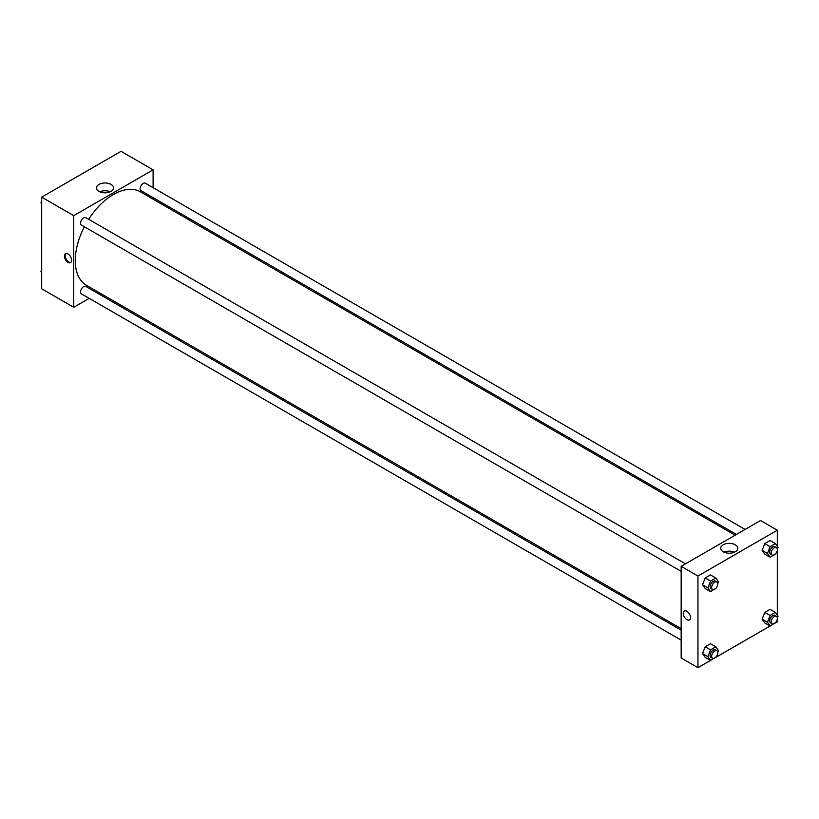 <?xml version="1.0" encoding="UTF-8"?>
<svg xmlns="http://www.w3.org/2000/svg" width="819" height="819" viewBox="0 0 819 819"><rect width="100%" height="100%" fill="white"/><g stroke="black" fill="none" stroke-linecap="round" stroke-linejoin="round"><path stroke-width="1.23" d="M89.199 298.362L73.741 307.289L41.687 288.79L41.687 197.144L121.048 151.331L153.102 169.83L153.102 187.684M153.102 197.655L153.102 199.16M98.986 184.408A8.538 4.924 180 0 1 108.292 183.343A8.538 4.924 180 0 1 113.565 187.889A8.538 4.924 180 0 1 105.027 192.823A8.538 4.924 180 0 1 96.488 187.889A8.538 4.924 180 0 1 98.986 184.408M73.741 307.289L73.741 215.653L41.687 197.144M73.741 215.653L153.102 169.83M110.248 191.789A8.538 4.924 0 0 0 99.805 191.789M68.018 262.346A5.129 2.959 60 0 1 64.67 257.831A5.129 2.959 60 0 1 65.448 253.726A5.129 2.959 60 0 1 70.577 256.685A5.129 2.959 60 0 1 70.577 262.602A5.129 2.959 60 0 1 68.018 262.346M65.868 253.552A5.129 2.959 -120 0 0 65.551 257.739A5.129 2.959 -120 0 0 68.786 261.906A5.129 2.959 -120 0 0 70.936 262.336M99.14 292.618L97.84 293.376M685.483 563.851L85.79 217.619A4.32 2.488 120 0 0 81.47 220.116A4.32 2.488 120 0 0 81.47 225.102L681.162 571.324M681.162 630.159L85.79 286.425A4.32 2.488 120 0 0 82.463 287.582A4.32 2.488 120 0 0 80.579 291.922A4.32 2.488 120 0 0 81.47 293.898L681.162 640.13M745.065 529.453L145.373 183.221A4.32 2.488 120 0 0 142.045 184.377A4.32 2.488 120 0 0 140.162 188.718A4.32 2.488 120 0 0 141.052 190.694L736.424 534.438M84.367 226.771A53.962 31.153 120 0 0 75.266 260.585A53.962 31.153 120 0 0 86.445 285.288L681.162 628.644M735.124 535.186L140.397 191.83A53.962 31.153 120 0 0 88.687 219.297M710.503 660.421L697.952 667.669L681.162 657.985L681.162 566.339L760.523 520.526L777.313 530.21L777.313 546.324M715.837 657.34L770.085 626.023M775.429 622.942L777.313 621.856L777.313 618.867M702.548 584.797L705.2 588.554L702.548 584.797L705.2 577.979L702.548 584.797L707.892 587.878L710.534 581.07L715.826 578.019L718.468 581.777L717.751 583.63M710.482 574.928L705.2 577.979L710.482 574.928L715.826 578.019M762.131 550.399L764.782 554.156L762.131 550.399L764.782 543.581L762.131 550.399L767.475 553.48L770.116 546.672L775.409 543.611L778.05 547.379L777.333 549.232M770.065 540.53L764.782 543.581L770.065 540.53L775.409 543.611M762.131 619.195L764.782 622.962L762.131 619.195L764.782 612.387L762.131 619.195L767.475 622.276L770.116 615.468L775.409 612.417L778.05 616.175L777.333 618.038M770.065 609.336L764.782 612.387L770.065 609.336L775.409 612.417M697.952 667.669L697.952 576.033L777.313 530.21M777.313 550.061L777.313 615.12M702.548 653.593L705.2 657.36L702.548 653.593L705.2 646.785L702.548 653.593L707.892 656.684L710.534 649.866L715.826 646.815L718.468 650.573L717.751 652.436M710.482 643.734L705.2 646.785L710.482 643.734L715.826 646.815M723.197 551.76A8.538 4.924 180 0 1 720.7 548.28A8.538 4.924 180 0 1 729.238 543.345A8.538 4.924 180 0 1 737.776 548.28A8.538 4.924 180 0 1 732.503 552.835A8.538 4.924 180 0 1 723.197 551.76M697.952 576.033L681.162 566.339M690.509 617.557A5.129 2.959 60 0 1 689.444 619.901A5.129 2.959 60 0 1 684.326 616.942A5.129 2.959 60 0 1 684.326 611.025A5.129 2.959 60 0 1 688.267 612.397A5.129 2.959 60 0 1 690.509 617.557M734.459 552.18A8.538 4.924 0 0 0 724.006 552.18M684.326 611.025A5.129 2.959 -120 0 0 684.326 616.942A5.129 2.959 -120 0 0 689.444 619.901M715.99 588.175L710.534 591.646L707.892 587.878M716.86 581.971L715.335 581.091A4.32 2.488 120 0 0 712.008 582.248A4.32 2.488 120 0 0 710.124 586.588A4.32 2.488 120 0 0 711.025 588.564L712.55 589.445A4.32 2.488 120 0 0 716.86 586.957A4.32 2.488 120 0 0 716.86 581.971A4.32 2.488 120 0 0 713.544 583.128A4.32 2.488 120 0 0 711.65 587.469A4.32 2.488 120 0 0 712.55 589.445M710.534 591.646L705.2 588.554M710.534 581.07L705.2 577.979M775.573 553.767L770.116 557.237L767.475 553.48M776.443 547.573L774.917 546.693A4.32 2.488 120 0 0 771.59 547.85A4.32 2.488 120 0 0 769.706 552.19A4.32 2.488 120 0 0 770.607 554.166L772.133 555.047A4.32 2.488 120 0 0 776.443 552.559A4.32 2.488 120 0 0 776.443 547.573A4.32 2.488 120 0 0 773.126 548.73A4.32 2.488 120 0 0 771.232 553.071A4.32 2.488 120 0 0 772.133 555.047M770.116 557.237L764.782 554.156M770.116 546.672L764.782 543.581M715.99 656.971L710.534 660.442L707.892 656.684M716.86 650.767L715.335 649.887A4.32 2.488 120 0 0 712.008 651.044A4.32 2.488 120 0 0 710.124 655.395A4.32 2.488 120 0 0 711.025 657.37L712.55 658.251A4.32 2.488 120 0 0 716.86 655.753A4.32 2.488 120 0 0 716.86 650.767A4.32 2.488 120 0 0 713.544 651.924A4.32 2.488 120 0 0 711.65 656.275A4.32 2.488 120 0 0 712.55 658.251M710.534 660.442L705.2 657.36M710.534 649.866L705.2 646.785M775.573 622.573L770.116 626.044L767.475 622.276M776.443 616.369L774.917 615.489A4.32 2.488 120 0 0 771.59 616.646A4.32 2.488 120 0 0 769.706 620.986A4.32 2.488 120 0 0 770.607 622.962L772.133 623.853A4.32 2.488 120 0 0 776.443 621.355A4.32 2.488 120 0 0 776.443 616.369A4.32 2.488 120 0 0 773.126 617.526A4.32 2.488 120 0 0 771.232 621.877A4.32 2.488 120 0 0 772.133 623.853M770.116 626.044L764.782 622.962M770.116 615.468L764.782 612.387M41.687 203.88L40.95 202.825L41.687 200.921M43.571 196.058L48.915 192.977M41.687 203.255L40.95 202.825M103.163 161.66L108.497 158.579M41.687 272.676L40.95 271.621L41.687 269.717M41.687 272.051L40.95 271.621"/></g></svg>
